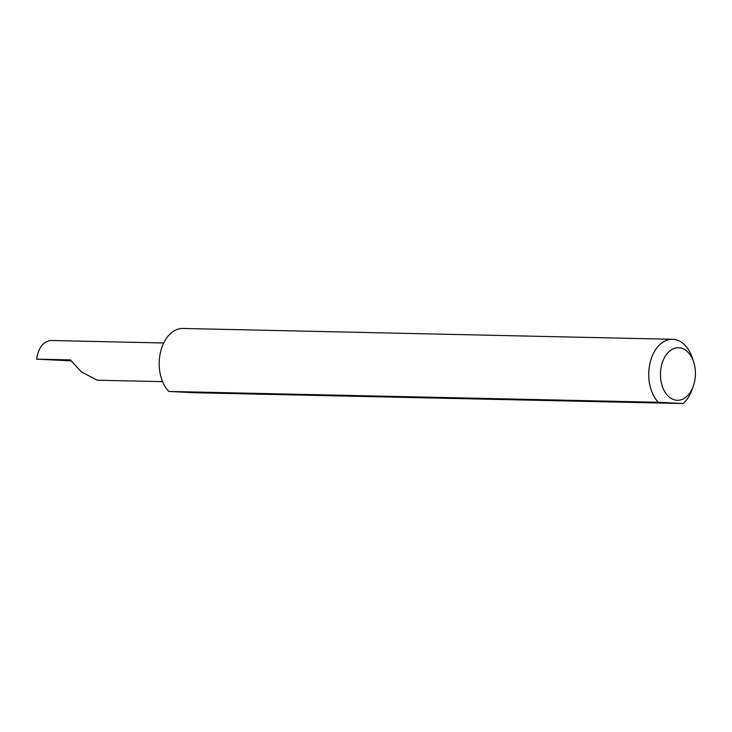 <?xml version="1.0" encoding="UTF-8"?>
<svg xmlns="http://www.w3.org/2000/svg" width="732" height="732" viewBox="0 0 732 732"><rect width="100%" height="100%" fill="white"/><g stroke="black" fill="none" stroke-linecap="round" stroke-linejoin="round"><path stroke-width="1.1" d="M162.595 381.656L97.274 380.21L81.389 371.938L70.418 359.897L36.6 359.147C38.558 347.554 43.316 341.332 50.883 340.49L163.712 342.988M660.465 373.119A26.288 17.486 91.3 0 0 673.12 399.407A26.288 17.486 91.3 0 0 693.241 386.286A26.288 17.486 91.3 0 0 695.4 374.903A26.288 17.486 91.3 0 0 693.771 362.422A26.288 17.486 91.3 0 0 674.584 348.313A26.288 17.486 91.3 0 0 660.465 373.119M693.241 386.286L691.886 390.028A34.587 23.012 -88.7 0 1 683.194 403.542L658.251 402.271A34.587 23.012 -88.7 0 1 648.753 372.698A34.587 23.012 -88.7 0 1 672.498 339.291A34.587 23.012 -88.7 0 1 692.582 358.625L693.771 362.422M658.251 402.271L168.735 391.437A34.587 23.012 -88.7 0 1 159.228 361.864A34.587 23.012 -88.7 0 1 182.982 328.458L672.498 339.291M71.105 360.858L36.6 359.147M683.194 403.542L193.678 392.709L168.735 391.437"/></g></svg>
